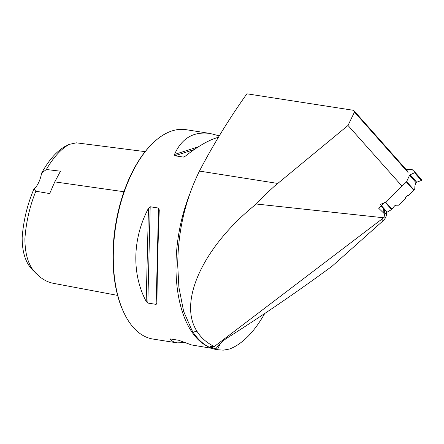 <?xml version="1.0" encoding="UTF-8"?>
<svg xmlns="http://www.w3.org/2000/svg" width="444" height="444" viewBox="0 0 444 444"><rect width="100%" height="100%" fill="white"/><g stroke="black" fill="none" stroke-linecap="round" stroke-linejoin="round"><path stroke-width="0.67" d="M384.51 202.642L378.699 208.269L383.943 213.364L383.583 208.625L384.587 211.183L384.987 216.456L383.638 217.765L214.286 346.548L210.051 346.425L210.9 347.18L215.889 348.856C215.457 349.078 215.951 349.356 217.366 349.683L223.249 350.172L229.565 349.012C235.725 346.725 241.902 342.474 248.102 336.258C253.979 330.275 259.507 322.699 264.691 313.531M277.711 183.433L199.439 171.079C213.137 144.861 228.949 119.097 246.875 93.806L353.607 110.323L354.479 112.071L348.007 125.452L274.448 186.186L265.04 194.838L256.282 204.012C203.324 246.298 177.5 302.053 197.18 331.624C201.149 337.901 206.849 342.879 214.286 346.548M199.439 171.079C185.176 200.039 177.933 231.463 177.717 265.351L178.899 287.19L183.605 311.3L192.158 330.83A106.488 54.69 -81 0 0 200.327 340.953A106.488 54.69 -81 0 0 217.277 349.711L218.687 349.939M215.734 348.967L215.889 348.856C218.742 344.477 222.649 340.764 227.594 337.718C263.292 315.04 298.113 291.214 332.057 266.239L383.133 220.751C385.181 218.781 386.274 216.705 386.419 214.535L386.508 211.766M383.943 213.364L384.987 216.456M348.007 125.452L401.798 185.903M256.282 204.012L383.638 217.765M383.583 208.625L381.008 206.033M408.053 172.472L354.479 112.071M184.51 342.635L177.089 342.857L153.019 339.061A105.983 54.429 -81 0 1 128.016 320.268A105.983 54.429 -81 0 1 124.131 313.164L123.704 312.276A104.978 53.907 -81 0 1 149.928 146.132L150.605 145.421A105.983 54.429 -81 0 1 186.069 129.681L210.134 133.478L219.253 135.858M124.131 313.164A105.983 54.429 -81 0 1 150.605 145.421M177.089 342.857L173.121 341.619L169.958 339.294L170.346 338.944L178.682 340.259L191.547 344.944L212.104 348.385M170.818 339.022L169.958 339.294L170.346 338.944M218.37 137.301C209.057 139.877 198.03 146.165 185.292 156.177L183.433 157.087L174.836 155.761L174.492 154.468C181.696 138.206 193.578 131.213 210.134 133.478M156.993 303.124L156.16 304.379L147.83 303.063L146.187 301.415C131.591 274.026 132.462 238.467 148.468 208.297L150.189 206.754L158.525 208.07L159.274 210.001C157.959 242.491 157.082 278.049 156.993 303.124L156.987 303.197M54.767 181.879L49.678 193.567L35.853 191.225L33.883 189.094A20.185 10.367 99 0 0 41.575 173.182L46.348 169.508L60.489 171.195L54.767 181.879L123.943 191.736M33.883 189.094C27.317 204.579 23.41 220.762 22.167 237.645C22.139 253.147 26.091 264.369 34.022 271.306L37.363 274.603C29.115 267.554 24.964 255.6 24.903 238.722C26.102 222.117 29.754 206.282 35.853 191.225M46.348 169.508C53.241 157.576 60.822 149.212 69.092 144.422L64.902 146.526C56.421 151.476 48.646 160.362 41.575 173.182M69.092 144.422L76.362 142.829L145.155 151.632M117.621 295.399L53.591 283.361C47.697 282.279 42.285 279.359 37.363 274.603M353.607 110.323L407.331 170.89M380.353 204.468L385.214 202.336A0.844 0.544 138.3 0 0 385.575 202.092L406.371 181.946A0.844 0.544 138.3 0 0 406.621 181.607L409.546 175.325L415.95 182.517L414.901 185.919L414.807 188.522L414.901 185.919L415.95 182.517L421.423 180.453L414.585 172.766A0.455 0.294 -41.7 0 0 414.896 172.139L412.21 169.619A0.844 0.544 138.3 0 0 411.927 169.508L405.877 169.253M385.575 202.092L391.935 209.241L394.611 205.855L395.704 205.233L398.54 205.2L395.637 205.233M405.233 198.718L398.54 205.2L405.233 198.718L405.588 197.491L407.77 195.532L408.685 195.371L413.858 190.365L408.685 195.371L407.77 195.532L405.588 197.491L405.233 198.718M409.546 175.325A0.771 0.5 138.3 0 1 410.101 174.786L414.585 172.766M406.621 181.607L414.108 190.021L414.807 188.522L414.108 190.021A0.844 0.544 138.3 0 1 413.858 190.365L406.371 181.946M381.407 205.65L387.19 212.154L391.614 209.529L385.214 202.336M395.771 205.233L394.611 205.855L391.614 209.529L387.19 212.154L381.224 205.827M414.907 172.15L421.733 179.82L421.423 180.453L415.95 182.517M414.896 172.139A0.455 0.294 -41.7 0 0 414.885 172.122L421.733 179.82M414.108 190.021A0.844 0.544 138.3 0 1 413.858 190.365M391.935 209.241L391.614 209.529M421.722 179.809L421.423 180.453M387.19 212.154L386.813 211.81M386.835 211.755L387.19 212.154L391.614 209.529L394.611 205.855L395.771 205.233L398.54 205.2L405.233 198.718L405.588 197.491L407.77 195.532L408.685 195.371L413.858 190.365L414.807 188.522L414.901 185.919L415.95 182.517L421.423 180.453L421.722 179.809L418.287 176.662M197.18 331.624L192.158 330.83M189.283 195.31A105.983 54.429 99 0 0 190.698 330.158A105.983 54.429 99 0 0 208.358 346.747M384.654 212.093L386.419 214.535M383.133 220.751L381.757 219.192M212.67 346.381A1345.414 870.379 138.3 0 1 211.366 347.363M174.492 154.468L198.335 146.831M174.836 155.761L194.244 149.55M183.172 157.076L184.715 156.588M146.187 301.415L148.468 208.297M147.83 303.063L150.189 206.754M156.16 304.379L158.525 208.07M220.479 343.245L217.366 349.683M410.101 174.786L416.533 182.018"/></g></svg>
